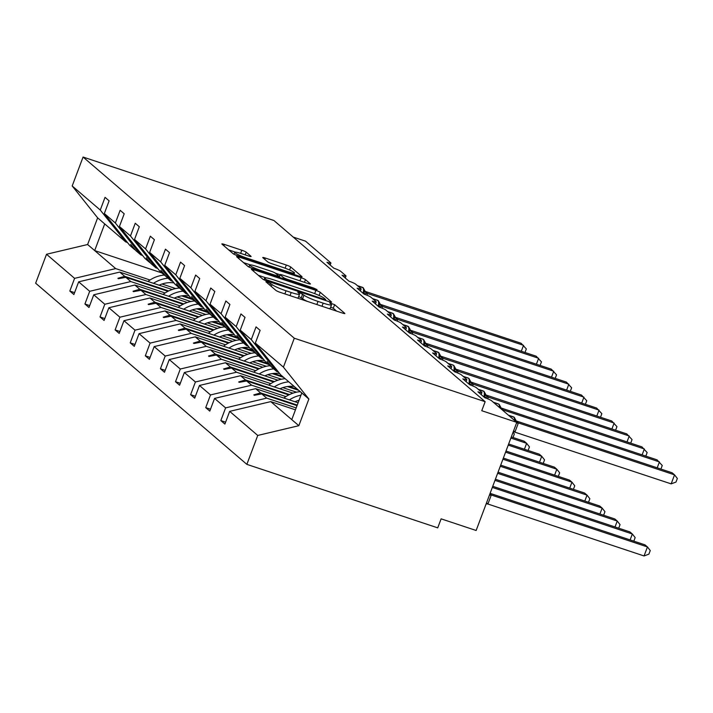 <?xml version="1.0" encoding="UTF-8"?>
<svg xmlns="http://www.w3.org/2000/svg" width="713" height="713" viewBox="0 0 713 713"><rect width="100%" height="100%" fill="white"/><g stroke="black" fill="none" stroke-linecap="round" stroke-linejoin="round"><path stroke-width="1.07" d="M267.625 282.027L265.887 281.795L275.984 290.458A3.806 0.455 20.6 0 0 280.369 292.41L342.24 312.989A3.806 0.455 20.6 0 0 344.851 313.515A3.806 0.455 20.6 0 0 344.727 313.319L334.638 304.665L329.736 302.927L331.126 304.184A12.183 1.444 20.6 0 1 331.527 304.808A12.183 1.444 20.6 0 1 323.167 303.132L318.016 301.421A12.183 1.444 20.6 0 1 303.97 295.146L299.594 292.66L297.767 292.294L299.157 293.551A12.183 1.444 20.6 0 1 299.558 294.175A12.183 1.444 20.6 0 1 291.198 292.499L286.047 290.788A12.183 1.444 20.6 0 1 272.001 284.514L267.625 282.027M246.199 252.179A3.806 0.455 20.6 0 0 241.814 250.227L224.452 244.452A3.806 0.455 20.6 0 0 221.841 243.926A3.806 0.455 20.6 0 0 221.966 244.122L233.178 253.739A3.806 0.455 20.6 0 0 237.563 255.7L299.433 276.279A3.806 0.455 20.6 0 0 302.054 276.804A3.806 0.455 20.6 0 0 301.929 276.608L290.717 266.983A3.806 0.455 20.6 0 0 286.323 265.031L265.352 258.053A3.806 0.455 20.6 0 0 262.74 257.527A3.806 0.455 20.6 0 0 262.865 257.723L267.669 261.84A3.806 0.455 20.6 0 0 272.054 263.801L282.455 267.259A10.178 1.203 20.6 0 1 294.522 273.026A10.178 1.203 20.6 0 1 287.535 271.617L246.805 258.07A10.178 1.203 20.6 0 1 234.729 252.313A10.178 1.203 20.6 0 1 241.716 253.712L248.507 255.967A3.806 0.455 20.6 0 0 251.119 256.493A3.806 0.455 20.6 0 0 250.994 256.297L246.199 252.179L245.192 254.862M283.418 367.15L308.863 399.03L280.788 374.949L255.343 343.069L283.418 367.15L294.291 338.22L485.152 401.704L481.756 410.715L516.782 422.363L491.613 400.768A5.82 0.686 20.6 0 0 484.911 397.783L477.942 391.802A5.82 0.686 -159.4 0 0 481.935 392.605A5.82 0.686 -159.4 0 0 481.738 392.302L476.507 387.819A5.82 0.686 20.6 0 0 469.805 384.824L462.835 378.853A5.82 0.686 -159.4 0 0 466.828 379.646A5.82 0.686 -159.4 0 0 466.641 379.352L461.409 374.869A5.82 0.686 20.6 0 0 454.707 371.874L447.737 365.894A5.82 0.686 -159.4 0 0 451.73 366.696A5.82 0.686 -159.4 0 0 451.534 366.393L446.311 361.91A5.82 0.686 20.6 0 0 439.6 358.924L432.631 352.944A5.82 0.686 -159.4 0 0 436.623 353.746A5.82 0.686 -159.4 0 0 436.436 353.443L431.205 348.96A5.82 0.686 20.6 0 0 424.502 345.965L417.533 339.985A5.82 0.686 -159.4 0 0 421.526 340.787A5.82 0.686 -159.4 0 0 421.338 340.493L416.107 336.01A5.82 0.686 20.6 0 0 409.405 333.016L402.435 327.035A5.82 0.686 -159.4 0 0 406.428 327.837A5.82 0.686 -159.4 0 0 406.232 327.534L401.009 323.051A5.82 0.686 20.6 0 0 394.298 320.057L387.328 314.085A5.82 0.686 -159.4 0 0 391.321 314.879A5.82 0.686 -159.4 0 0 391.134 314.585L385.902 310.102A5.82 0.686 20.6 0 0 379.2 307.107L372.231 301.127A5.82 0.686 -159.4 0 0 376.223 301.929A5.82 0.686 -159.4 0 0 376.027 301.626L370.805 297.143A5.82 0.686 20.6 0 0 364.102 294.157L357.133 288.177A5.82 0.686 -159.4 0 0 361.126 288.979A5.82 0.686 -159.4 0 0 360.93 288.676L355.707 284.193A5.82 0.686 20.6 0 0 348.996 281.198L342.026 275.218A5.82 0.686 -159.4 0 0 346.019 276.02A5.82 0.686 -159.4 0 0 345.832 275.726L340.6 271.243A5.82 0.686 20.6 0 0 333.898 268.248L326.928 262.268A5.82 0.686 -159.4 0 0 330.921 263.07A5.82 0.686 -159.4 0 0 330.725 262.767L305.556 241.181L293.23 237.081M294.291 338.22L83.064 157.047L273.926 220.522L485.152 401.704M253.997 269.799A3.806 0.455 20.6 0 0 251.386 269.273A3.806 0.455 20.6 0 0 251.511 269.469L262.723 279.086A3.806 0.455 20.6 0 0 267.117 281.047L328.987 301.626A3.806 0.455 20.6 0 0 331.598 302.152A3.806 0.455 20.6 0 0 331.474 301.956L320.262 292.339A3.806 0.455 20.6 0 0 315.877 290.378L253.997 269.799L253.489 271.163M247.955 266.412L236.743 256.796A3.806 0.455 20.6 0 1 236.609 256.6A3.806 0.455 20.6 0 1 239.229 257.126L301.1 277.705A3.806 0.455 20.6 0 1 305.485 279.656L310.289 283.774A3.806 0.455 20.6 0 1 310.413 283.97A3.806 0.455 20.6 0 1 307.802 283.444L282.704 275.102A3.806 0.455 20.6 0 0 280.093 274.576A3.806 0.455 20.6 0 0 280.218 274.772L283.4 277.509A3.806 0.455 20.6 0 0 287.785 279.46L313.916 288.15L317.071 289.656L315.244 289.291L252.34 268.373A3.806 0.455 20.6 0 1 247.955 266.412M83.064 157.047L72.191 185.968L100.266 210.05L105.043 197.341L109.107 200.834L104.33 213.535L129.775 245.415L134.704 249.639L130.648 244.416L135.889 250.655L140.817 254.88L115.363 223L120.141 210.299L124.205 213.784L119.436 226.484L144.882 258.364L149.801 262.589L146.236 257.785L150.987 263.614L155.915 267.83L130.47 235.958L135.247 223.249L139.311 226.734L134.534 239.443L159.979 271.323L164.899 275.548L160.853 270.325L166.093 276.564L171.013 280.788L145.568 248.908L150.345 236.199L154.409 239.693L149.632 252.393L175.077 284.273L180.006 288.498L176.432 283.694L181.191 289.514L186.12 293.738L160.675 261.858L165.443 249.158L169.516 252.643L164.739 265.352L190.184 297.232L195.104 301.447L191.539 296.644L196.298 302.472L201.218 306.697L175.772 274.817L180.549 262.108L184.614 265.592L179.836 278.302L205.282 310.182L210.21 314.406L206.155 309.184L211.396 315.422L216.315 319.647L190.87 287.767L195.647 275.066L199.711 278.551L194.943 291.252L220.388 323.132L225.308 327.356L221.734 322.552L226.493 328.381L231.422 332.597L205.977 300.717L210.754 288.016L214.818 291.501L210.041 304.21L235.486 336.09L240.406 340.315L236.841 335.511L241.6 341.331L246.52 345.555L221.075 313.675L225.852 300.966L229.916 304.46L225.139 317.16L250.584 349.04L255.512 353.265L251.457 348.042L256.698 354.281L261.626 358.505L236.172 326.625L240.949 313.925L245.014 317.41L240.245 330.119L265.691 361.999L270.61 366.215L267.045 361.411L271.796 367.24L276.724 371.464L251.279 339.584L256.056 326.875L260.12 330.36L255.343 343.069M74.598 292.642L69.821 291.056L73.885 294.54L78.662 281.831L89.695 291.296L130.791 281.555L165.104 292.963M172.198 289.531L119.748 272.09L78.662 281.831M89.695 305.592L84.918 304.005L88.982 307.49L93.76 294.79L104.793 304.255L145.889 294.505L180.211 305.922M187.296 302.481L134.855 285.04L93.76 294.79M104.802 318.551L100.025 316.955L104.089 320.449L108.866 307.74L119.9 317.205L160.986 307.455L195.309 318.871M202.394 315.431L149.953 297.989L108.866 307.74M119.9 331.5L115.123 329.914L119.187 333.399L123.964 320.698L134.998 330.164L176.093 320.413L210.415 331.83M217.501 328.39L165.059 310.948L123.964 320.698M135.007 344.459L130.221 342.864L134.285 346.349L139.062 333.648L150.095 343.113L191.191 333.363L225.513 344.78M232.598 341.34L180.157 323.898L139.062 333.648M150.104 357.409L145.327 355.823L149.391 359.307L154.168 346.598L165.202 356.063L206.298 346.322L240.611 357.73M247.705 354.299L195.255 336.848L154.168 346.598M165.202 370.359L160.425 368.773L164.489 372.257L169.266 359.557L180.3 369.022L221.395 359.272L255.717 370.689M262.803 367.248L210.362 349.807L169.266 359.557M180.309 383.318L175.523 381.722L179.596 385.216L184.364 372.507L195.407 381.972L236.493 372.222L270.815 383.639M277.901 380.198L225.46 362.757L184.364 372.507M195.407 396.268L190.629 394.681L194.694 398.166L199.471 385.466L210.504 394.931L251.6 385.18L285.913 396.597M293.007 393.157L240.557 375.715L199.471 385.466M210.504 409.226L205.727 407.631L209.791 411.116L214.568 398.415L225.602 407.881L220.834 420.59L224.898 424.075L229.675 411.365L257.741 435.447L246.867 464.368L437.729 527.852L441.115 518.841L476.141 530.49L516.782 422.363M298.105 402.783L255.664 388.665L214.568 398.415M295.458 409.832L270.762 401.615L229.675 411.365M72.191 185.968L97.636 217.848L87.619 244.514L115.684 268.596L150.006 280.013M162.038 284.015L175.71 288.56M115.684 268.596L74.598 278.346L69.821 291.056M100.266 210.05L125.711 241.93L127.458 242.509M177.136 296.964L190.808 301.51M84.918 304.005L89.695 291.296M142.555 255.459L140.817 254.88M192.243 309.923L205.905 314.469M100.025 316.955L104.793 304.255M157.662 268.418L155.915 267.83M207.34 322.873L221.012 327.419M115.123 329.914L119.9 317.205M172.76 281.368L171.013 280.788M222.438 335.823L236.11 340.377M130.221 342.864L134.998 330.164M187.858 294.317L186.12 293.738M237.545 348.782L251.208 353.327M145.327 355.823L150.095 343.113M202.964 307.276L201.218 306.697M252.643 361.732L266.314 366.277M160.425 368.773L165.202 356.063M218.062 320.226L216.315 319.647M267.74 374.69L281.412 379.236M175.523 381.722L180.3 369.022M233.169 333.185L231.422 332.597M282.847 387.64L296.519 392.186M190.629 394.681L195.407 381.972M248.267 346.135L246.52 345.555M297.945 400.59L298.818 400.884M205.727 407.631L210.504 394.931M263.364 359.085L261.626 358.505M104.33 213.535L115.363 223M119.436 226.484L130.47 235.958M134.534 239.443L145.568 248.908M149.632 252.393L160.675 261.858M164.739 265.352L175.772 274.817M179.836 278.302L190.87 287.767M194.943 291.252L205.977 300.717M210.041 304.21L221.075 313.675M225.139 317.16L236.172 326.625M240.245 330.119L251.279 339.584M87.619 244.514L46.523 254.265L74.598 278.346M46.523 254.265L35.65 283.195L246.867 464.368M119.748 272.09L124.677 276.305L117.912 278.302L118.394 278.712L125.862 277.33L130.791 281.555M193.027 299.665L181.637 295.877M167.947 291.323L125.862 277.33M191.833 298.649L183.009 295.708M168.705 290.949L124.677 276.305M135.185 249.8L134.704 249.639M134.855 285.04L139.775 289.264L133.01 291.252L133.5 291.67L140.969 290.28L145.889 294.505M208.125 312.615L196.735 308.827M183.054 304.282L140.969 290.28M206.939 311.599L198.107 308.667M183.802 303.907L139.775 289.264M150.291 262.749L149.801 262.589M149.953 297.989L154.881 302.214L148.117 304.201L148.598 304.62L156.067 303.239L160.986 307.455M223.222 325.574L211.841 321.786M198.152 317.232L156.067 303.239M222.037 324.549L213.205 321.616M198.9 316.857L154.881 302.214M165.389 275.708L164.899 275.548M165.059 310.948L169.979 315.173L163.215 317.16L163.696 317.57L171.165 316.189L176.093 320.413M238.329 338.523L226.939 334.736M213.249 330.181L171.165 316.189M237.135 337.507L228.312 334.566M214.007 329.816L169.979 315.173M180.496 288.658L180.006 288.498M180.157 323.898L185.077 328.123L178.321 330.11L178.803 330.529L186.271 329.139L191.191 333.363M253.427 351.482L242.037 347.694M228.356 343.14L186.271 329.139M252.242 350.457L243.409 347.525M229.105 342.766L185.077 328.123M195.594 301.617L195.104 301.447M195.255 336.848L200.184 341.072L193.419 343.069L193.9 343.479L201.369 342.097L206.298 346.322M268.525 364.432L257.143 360.644M243.454 356.09L201.369 342.097M267.339 363.416L258.516 360.475M244.211 355.716L200.184 341.072M210.691 314.567L210.21 314.406M210.362 349.807L215.281 354.031L208.517 356.019L209.007 356.438L216.476 355.047L221.395 359.272M283.631 377.382L272.241 373.594M258.552 369.049L216.476 355.047M282.437 376.366L273.614 373.425M259.309 368.674L215.281 354.031M225.798 327.517L225.308 327.356M225.46 362.757L230.388 366.981L223.624 368.969L224.105 369.387L231.573 368.006L236.493 372.222M298.729 390.341L287.348 386.553M273.658 381.999L231.573 368.006M297.544 389.316L288.712 386.384M274.407 381.624L230.388 366.981M240.896 340.475L240.406 340.315M240.557 375.715L245.486 379.94L238.721 381.927L239.203 382.337L246.671 380.956L251.6 385.18M288.756 394.949L246.671 380.956M289.514 394.574L245.486 379.94M255.994 353.425L255.512 353.265M255.664 388.665L260.584 392.89L253.819 394.877L254.309 395.296L261.778 393.906L266.698 398.13L225.602 407.881M297.036 405.635L261.778 393.906M266.698 398.13L296.171 407.934M297.241 405.082L260.584 392.89M271.1 366.384L270.61 366.215M278.471 372.043L276.724 371.464M225.611 422.176L220.834 420.59M270.762 401.615L298.836 425.697L257.741 435.447M308.863 399.03L298.836 425.697M301.795 392.97L291.769 419.636M161.842 272.919L94.677 250.584L104.704 223.909L125.711 241.93M97.636 217.848L104.704 223.909M254.799 395.207L253.819 394.877M239.693 382.248L238.721 381.927M224.595 369.298L223.624 368.969M209.497 356.34L208.517 356.019M194.391 343.39L193.419 343.069M179.293 330.44L178.321 330.11M164.195 317.481L163.215 317.16M149.088 304.531L148.117 304.201M133.991 291.572L133.01 291.252M118.884 278.623L117.912 278.302M297.054 297.963A12.183 1.444 20.6 0 0 298.203 297.784L299.558 294.175M307.41 301.412A12.183 1.444 20.6 0 1 302.615 298.756L298.711 296.43M329.023 308.595A12.183 1.444 20.6 0 0 330.172 308.417L331.527 304.808M336.607 311.118L333.283 308.266L330.68 307.062M265.869 277.803L258.284 275.28M266.493 279.79L323.88 299.228L325.707 299.594L324.237 298.275A12.183 1.444 20.6 0 0 310.2 292.009L273.07 279.656A12.183 1.444 20.6 0 0 264.71 277.981A12.183 1.444 20.6 0 0 265.111 278.605L266.493 279.79L266.145 280.708M243.507 262.607L250.316 264.871M275.476 273.239L280.031 274.746M256.662 266.439A10.178 1.203 20.6 0 0 249.675 265.04A10.178 1.203 20.6 0 0 261.751 270.806L276.1 275.575A3.806 0.455 20.6 0 0 278.712 276.1A3.806 0.455 20.6 0 0 278.587 275.904L275.405 273.177A3.806 0.455 20.6 0 0 271.02 271.216L256.662 266.439M235.37 252.135L228.73 249.924M515.811 420.795L518.235 422.871L514.831 420.661L515.526 419.609L514.162 417.292A1.943 1.827 130.6 0 0 513.574 416.962A8.333 2.558 -71.6 0 0 513.289 416.802L508.405 415.18M671.156 483.869L674.543 474.858L677.35 478.459L675.995 482.059L671.156 483.869L513.503 431.686M515.998 420.857L672.118 472.781L674.543 474.858L518.387 422.925L515 431.935M644.062 555.953L648.901 554.144L650.256 550.543L647.449 546.942L491.293 495.009L487.906 504.02L644.062 555.953L647.449 546.942L645.024 544.875L490.098 493.343M489.965 493.699L491.293 495.009M487.906 504.02L486.177 503.779M491.141 494.956L489.76 494.261M630.123 539.91L632.342 533.992L629.927 531.916L492.754 486.293M633.821 541.14L635.158 537.593L632.342 533.992L492.326 487.425M300.235 391.633A31.024 29.295 130.6 0 0 283.854 398.041M300.957 395.189A31.024 29.295 130.6 0 0 289.389 399.886M299.059 400.243A26.372 24.902 130.6 0 0 295.048 401.767M615.016 526.96L617.244 521.043L614.82 518.966L495.401 479.243M618.715 528.19L620.052 524.634L617.244 521.043L494.974 480.375M285.138 378.674A31.024 29.295 130.6 0 0 268.756 385.091M288.818 381.829A31.024 29.295 130.6 0 0 274.291 386.927M294.202 386.455A26.372 24.902 130.6 0 0 279.942 388.808M599.918 514.002L602.146 508.084L599.722 506.007L498.048 472.193M603.617 515.232L604.954 511.684L602.146 508.084L497.629 473.325M270.04 365.724A31.024 29.295 130.6 0 0 253.659 372.133M273.712 368.879A31.024 29.295 130.6 0 0 259.184 373.977M279.701 373.585A26.372 24.902 130.6 0 0 264.844 375.858M584.82 501.052L587.04 495.134L584.624 493.057L500.695 465.143M588.519 502.282L589.847 498.726L587.04 495.134L500.276 466.275M254.933 352.775A31.024 29.295 130.6 0 0 238.552 359.183M258.614 355.93A31.024 29.295 130.6 0 0 244.087 361.019M264.594 360.626A26.372 24.902 130.6 0 0 249.746 362.908M500.713 407.845L503.128 409.922L499.724 407.702L500.428 406.651L499.055 404.342A1.943 1.827 130.6 0 0 498.476 404.013A8.333 2.558 -71.6 0 0 498.191 403.852L493.307 402.221M657.217 467.826L659.436 461.908L503.289 409.975L503.218 410.733M660.915 469.056L662.252 465.509L657.021 459.832L500.891 407.907M642.11 454.876L644.338 448.958L488.182 397.096A4.269 0.873 3.6 0 0 485.116 397.56L484.626 394.752L485.33 393.701L483.958 391.384A1.943 1.827 130.6 0 0 483.369 391.054A8.333 2.558 -71.6 0 0 483.093 390.893L478.2 389.271M488.182 397.096L487.933 398.906M645.809 456.106L647.146 452.55L641.923 446.882L485.794 394.949M485.606 394.895L488.191 397.016M484.626 394.752L488.031 396.972M627.012 441.917L629.24 435.999L473.084 384.147A4.269 0.873 3.6 0 0 470.01 384.601L469.528 381.803L470.224 380.751L468.86 378.434A1.943 1.827 130.6 0 0 468.272 378.104A8.333 2.558 -71.6 0 0 467.986 377.943L463.102 376.312M473.084 384.147L472.826 385.947M630.711 443.147L632.048 439.6L626.816 433.923L470.687 381.999M470.509 381.936L473.084 384.066M469.528 381.803L472.933 384.013M611.914 428.968L614.134 423.05L457.978 371.197A4.269 0.873 3.6 0 0 454.912 371.651L454.422 368.844L455.126 367.792L453.753 365.484A1.943 1.827 130.6 0 0 453.174 365.154A8.333 2.558 -71.6 0 0 452.889 364.985L447.996 363.363M457.978 371.197L457.728 372.997M615.613 430.197L616.95 426.641L611.718 420.973L455.589 369.049M455.411 368.986L457.987 371.116M454.422 368.844L457.826 371.063M569.714 488.102L571.942 482.175L569.518 480.107L503.351 458.094M573.412 489.332L574.749 485.776L571.942 482.175L502.923 459.225M239.835 339.816A31.024 29.295 130.6 0 0 223.454 346.233M243.516 342.971A31.024 29.295 130.6 0 0 228.989 348.069M249.497 347.677A26.372 24.902 130.6 0 0 234.639 349.949M596.808 416.018L599.036 410.091L442.88 358.238A4.269 0.873 3.6 0 0 439.814 358.701L439.324 355.894L440.028 354.842L438.655 352.525A1.943 1.827 130.6 0 0 438.067 352.195A8.333 2.558 -71.6 0 0 437.791 352.035L432.898 350.413M442.88 358.238L442.63 360.038M600.506 417.248L601.843 413.692L596.612 408.023L440.491 356.09M440.304 356.028L442.88 358.158M439.324 355.894L442.728 358.104M554.616 475.143L556.835 469.225L554.42 467.149L505.998 451.044M558.315 476.373L559.652 472.826L556.835 469.225L505.57 452.176M224.729 326.866A31.024 29.295 130.6 0 0 208.356 333.274M228.41 330.021A31.024 29.295 130.6 0 0 213.882 335.119M234.399 334.727A26.372 24.902 130.6 0 0 219.542 336.999M581.71 403.059L583.938 397.141L427.782 345.288A4.269 0.873 3.6 0 0 424.707 345.743L424.217 342.935L424.921 341.884L423.549 339.575A1.943 1.827 130.6 0 0 422.969 339.245A8.333 2.558 -71.6 0 0 422.684 339.085L417.8 337.454M427.782 345.288L427.524 347.088M585.409 404.289L586.746 400.742L581.514 395.064L425.385 343.14M425.206 343.078L427.782 345.208M424.217 342.935L427.622 345.154M539.509 462.193L541.737 456.275L539.322 454.199L508.645 443.994M543.208 463.423L544.545 459.867L541.737 456.275L508.226 445.126M209.631 313.907A31.024 29.295 130.6 0 0 193.25 320.324M213.312 317.062A31.024 29.295 130.6 0 0 198.784 322.16M219.292 321.768A26.372 24.902 130.6 0 0 204.444 324.041M566.612 390.109L568.831 384.191L412.675 332.329A4.269 0.873 3.6 0 0 409.61 332.793L409.119 329.985L409.823 328.934L408.451 326.625A1.943 1.827 130.6 0 0 407.863 326.287A8.333 2.558 -71.6 0 0 407.586 326.126L402.693 324.504M412.675 332.329L412.426 334.139M570.311 391.339L571.639 387.783L566.416 382.115L410.287 330.181M410.1 330.128L412.684 332.249M409.119 329.985L412.524 332.205M524.411 449.235L526.64 443.317L524.215 441.24L511.301 436.944M528.11 450.473L529.447 446.917L526.64 443.317L510.873 438.076M194.533 300.957A31.024 29.295 130.6 0 0 178.152 307.365M198.205 304.112A31.024 29.295 130.6 0 0 183.678 309.21M204.194 308.818A26.372 24.902 130.6 0 0 189.337 311.091M551.505 377.15L553.734 371.232L397.578 319.379A4.269 0.873 3.6 0 0 394.503 319.834L394.022 317.035L394.717 315.984L393.353 313.667A1.943 1.827 130.6 0 0 392.765 313.337A8.333 2.558 -71.6 0 0 392.489 313.176L387.596 311.545M397.578 319.379L397.319 321.18M555.204 378.38L556.541 374.833L551.309 369.156L395.189 317.232M395.002 317.169L397.578 319.299M394.022 317.035L397.426 319.246M513.048 432.301L514.349 433.959L513.012 437.515M179.426 288.007A31.024 29.295 130.6 0 0 163.045 294.416M183.107 291.162A31.024 29.295 130.6 0 0 168.58 296.26M189.097 295.859A26.372 24.902 130.6 0 0 174.239 298.141M536.408 364.2L538.627 358.282L382.471 306.43A4.269 0.873 3.6 0 0 379.405 306.884L378.915 304.077L379.619 303.025L378.246 300.717A1.943 1.827 130.6 0 0 377.667 300.387A8.333 2.558 -71.6 0 0 377.382 300.218L372.498 298.595M382.471 306.43L382.221 308.23M540.106 365.43L541.443 361.874L536.212 356.206L380.082 304.282M379.904 304.219L382.48 306.349M378.915 304.077L382.32 306.296M164.329 275.049A31.024 29.295 130.6 0 0 147.947 281.466M168.01 278.204A31.024 29.295 130.6 0 0 153.482 283.302M173.99 282.909A26.372 24.902 130.6 0 0 159.133 285.182M521.301 351.251L523.529 345.324L367.373 293.471A4.269 0.873 3.6 0 0 364.307 293.934L363.817 291.127L364.521 290.075L363.149 287.758A1.943 1.827 130.6 0 0 362.56 287.428A8.333 2.558 -71.6 0 0 362.284 287.268L357.391 285.646M367.373 293.471L367.124 295.271M525 352.48L526.337 348.924L521.114 343.256L364.985 291.323M364.798 291.26L367.382 293.391M363.817 291.127L367.222 293.337M271.288 286.43L272.001 284.514M284.87 293.908L286.047 290.788M290.022 295.628L291.198 292.499M301.314 297.633L302.668 294.032M302.615 298.756L303.97 295.146M316.839 304.54L318.016 301.421M321.991 306.26L323.167 303.132M333.283 308.266L334.638 304.665M269.977 285.307L270.699 283.4M314.656 293.613L315.877 290.378M319.085 295.458L320.262 292.339M269.327 281.787L269.567 281.163M323.64 299.843L323.88 299.228M264.568 280.066L265.111 278.605M238.712 258.489L239.229 257.126M299.923 280.833L301.1 277.705M304.478 282.348L305.485 279.656M279.255 277.321L280.218 274.772M282.999 278.569L283.4 277.509M287.553 280.084L287.785 279.46M313.684 288.774L313.916 288.15M261.519 271.421L261.751 270.806M275.869 276.198L276.1 275.575M246.573 258.694L246.805 258.07M287.303 272.241L287.535 271.617M264.844 259.416L265.352 258.053M285.129 268.204L286.323 265.031M289.576 270.004L290.717 266.983M223.935 245.816L224.452 244.452M240.629 253.356L241.814 250.227M514.51 420.412A8.333 2.558 -71.6 0 0 513.868 417.212A1.943 1.827 -49.4 0 1 514.447 417.542M508.824 415.536L513.868 417.212L508.538 415.287M514.296 417.426A1.943 1.827 130.6 0 0 514.162 417.292L513.289 416.802M518.387 423.005A4.269 0.873 3.6 0 0 516.497 423.112M515.053 431.873L513.61 430.804M515.526 419.609L516.426 421.436A4.269 4.028 130.6 0 0 517.683 422.132M516.346 421.347A4.269 4.028 130.6 0 0 517.397 421.882M490.589 494.216A4.269 4.028 -49.4 0 1 489.893 493.904M486.516 502.888L487.959 503.957M489.403 495.196A4.269 0.873 -176.4 0 1 491.293 495.089M499.412 407.462A8.333 2.558 -71.6 0 0 498.761 404.262A1.943 1.827 -49.4 0 1 499.35 404.592M493.726 402.587L498.476 404.013L493.432 402.337M499.198 404.476A1.943 1.827 130.6 0 0 499.055 404.342L498.191 403.852M503.28 410.055A4.269 0.873 3.6 0 0 502.451 410.064M500.428 406.651L501.328 408.478A4.269 4.028 130.6 0 0 502.585 409.182M501.239 408.389A4.269 4.028 130.6 0 0 502.291 408.932M483.958 396.972A8.333 2.558 -71.6 0 0 483.664 391.303A1.943 1.827 -49.4 0 1 484.252 391.633M478.619 389.628L483.664 391.303L478.334 389.378M484.091 391.517A1.943 1.827 130.6 0 0 483.958 391.384L483.093 390.893M485.33 393.701L486.23 395.528A4.269 4.028 130.6 0 0 487.478 396.223M486.141 395.439A4.269 4.028 130.6 0 0 487.193 395.973M468.86 384.013A8.333 2.558 -71.6 0 0 468.566 378.353A1.943 1.827 -49.4 0 1 469.145 378.683M463.521 376.678L468.272 378.104L463.227 376.428M468.994 378.567A1.943 1.827 130.6 0 0 468.86 378.434L467.986 377.943M470.224 380.742L471.124 382.578A4.269 4.028 130.6 0 0 472.38 383.273M471.043 382.48A4.269 4.028 130.6 0 0 472.086 383.024M453.762 371.063A8.333 2.558 -71.6 0 0 453.459 365.404A1.943 1.827 -49.4 0 1 454.047 365.733M448.424 363.719L453.174 365.154L448.129 363.478M453.896 365.617A1.943 1.827 130.6 0 0 453.753 365.484L452.889 364.985M455.126 367.792L456.026 369.619A4.269 4.028 130.6 0 0 457.283 370.323M455.937 369.53A4.269 4.028 130.6 0 0 456.988 370.074M438.655 358.104A8.333 2.558 -71.6 0 0 438.361 352.445A1.943 1.827 -49.4 0 1 438.941 352.775M433.317 350.769L438.361 352.445L433.032 350.52M438.789 352.659A1.943 1.827 130.6 0 0 438.655 352.525L437.791 352.035M440.919 356.66A4.269 4.028 130.6 0 0 442.176 357.365M440.839 356.58A4.269 4.028 130.6 0 0 441.891 357.115M423.558 345.154A8.333 2.558 -71.6 0 0 423.255 339.495A1.943 1.827 -49.4 0 1 423.843 339.825M418.219 337.819L422.969 339.245L417.925 337.57M423.691 339.709A1.943 1.827 130.6 0 0 423.549 339.575L422.684 339.085M425.813 343.711A4.269 4.028 130.6 0 0 427.078 344.415M425.741 343.621A4.269 4.028 130.6 0 0 426.784 344.165M408.451 332.205A8.333 2.558 -71.6 0 0 408.157 326.536A1.943 1.827 -49.4 0 1 408.745 326.866M403.121 324.861L408.157 326.536L402.827 324.611M408.594 326.75A1.943 1.827 130.6 0 0 408.451 326.625L407.586 326.126M409.823 328.934L410.724 330.761A4.269 4.028 130.6 0 0 411.98 331.456M410.635 330.672A4.269 4.028 130.6 0 0 411.686 331.206M393.353 319.246A8.333 2.558 -71.6 0 0 393.059 313.586A1.943 1.827 -49.4 0 1 393.638 313.916M388.015 311.911L393.059 313.586L387.729 311.661M393.487 313.8A1.943 1.827 130.6 0 0 393.353 313.667L392.489 313.176M394.717 315.975L395.617 317.811A4.269 4.028 130.6 0 0 396.874 318.506M395.537 317.713A4.269 4.028 130.6 0 0 396.588 318.256M378.255 306.296A8.333 2.558 -71.6 0 0 377.952 300.636A1.943 1.827 -49.4 0 1 378.541 300.966M372.917 298.961L377.667 300.387L372.623 298.711M378.389 300.85A1.943 1.827 130.6 0 0 378.246 300.717L377.382 300.218M379.619 303.025L380.519 304.852A4.269 4.028 130.6 0 0 381.776 305.556M380.43 304.763A4.269 4.028 130.6 0 0 381.482 305.307M363.149 293.337A8.333 2.558 -71.6 0 0 362.855 287.678A1.943 1.827 -49.4 0 1 363.443 288.007M357.81 286.002L362.855 287.678L357.525 285.753M363.291 287.892A1.943 1.827 130.6 0 0 363.149 287.758L362.284 287.268M364.521 290.075L365.421 291.902A4.269 4.028 130.6 0 0 366.669 292.597M365.332 291.813A4.269 4.028 130.6 0 0 366.384 292.348M481.186 394.583L481.935 392.605M466.079 381.633L466.828 379.646M450.981 368.683L451.73 366.696M435.884 355.725L436.623 353.746M420.777 342.775L421.526 340.787M405.679 329.816L406.428 327.837M390.581 316.866L391.321 314.879M375.475 303.916L376.223 301.929M360.377 290.957L361.126 288.979M345.27 278.008L346.019 276.02M330.172 265.049L330.921 263.07M325.395 300.431L325.707 299.594M264.024 279.826L264.71 277.981M279.086 277.268L280.093 274.576M248.944 267.001L249.675 265.04M278.364 277.027L278.712 276.1M234.007 254.247L234.729 252.313M293.988 274.46L294.522 273.026M440.028 354.842L440.892 356.643M424.921 341.884L425.795 343.684"/></g></svg>
